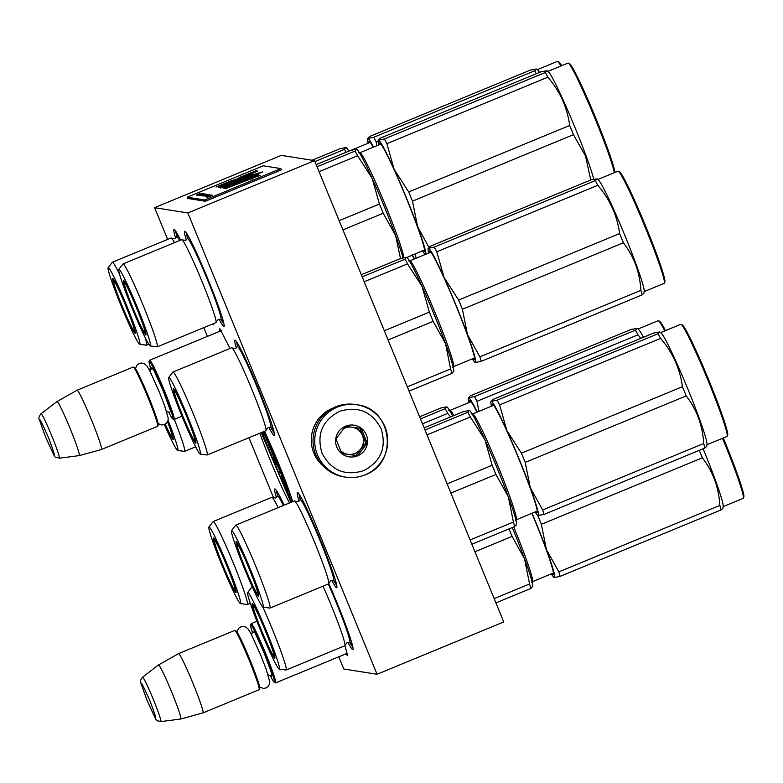 <?xml version="1.0" encoding="UTF-8"?>
<svg xmlns="http://www.w3.org/2000/svg" width="783" height="783" viewBox="0 0 783 783"><rect width="100%" height="100%" fill="white"/><g stroke="black" fill="none" stroke-linecap="round" stroke-linejoin="round"><path stroke-width="1.17" d="M219.886 331.248L219.847 328.713L230.036 348.455M344.98 645.632L347.613 655.714L345.851 653.893M186.295 239.901A51.502 3.23 67.6 0 1 184.798 231.269A51.502 3.23 67.6 0 1 184.896 231.298A51.502 3.23 67.6 0 1 207.319 277.642A51.502 3.23 67.6 0 1 224.134 326.305A51.502 3.23 67.6 0 1 223.85 326.491A51.502 3.23 67.6 0 1 219.054 319.229M213.544 323.614A51.502 3.23 67.6 0 1 213.485 324.622A51.502 3.23 67.6 0 1 213.211 324.808A51.502 3.23 67.6 0 1 212.359 324.093M175.656 238.208A51.502 3.23 67.6 0 1 174.159 229.576A51.502 3.23 67.6 0 1 174.257 229.605A51.502 3.23 67.6 0 1 180.638 240.127M236.3 347.955A51.502 3.23 67.6 0 1 235.047 340.135A51.502 3.23 67.6 0 1 235.145 340.165A51.502 3.23 67.6 0 1 257.558 386.518A51.502 3.23 67.6 0 1 274.383 435.182A51.502 3.23 67.6 0 1 274.099 435.368A51.502 3.23 67.6 0 1 268.902 427.342M276.419 497.548A51.502 3.23 67.6 0 1 274.921 488.915A51.502 3.23 67.6 0 1 275.019 488.944A51.502 3.23 67.6 0 1 284.18 505.152M299.028 501.13A51.502 3.23 67.6 0 1 297.53 492.497A51.502 3.23 67.6 0 1 297.628 492.527A51.502 3.23 67.6 0 1 320.051 538.88A51.502 3.23 67.6 0 1 336.866 587.544A51.502 3.23 67.6 0 1 336.592 587.73A51.502 3.23 67.6 0 1 331.786 580.457M328.86 583.58A51.502 3.23 67.6 0 1 353.025 649.459A51.502 3.23 67.6 0 1 352.751 649.645A51.502 3.23 67.6 0 1 347.946 642.373M289.495 502.96A51.502 3.23 67.6 0 1 259.848 433.214M264.497 431.296A51.502 3.23 67.6 0 1 292.695 501.639M167.621 239.422L154.603 207.681L187.861 212.956L377.063 674.271L343.806 668.995L338.804 656.8M273.747 498.184L248.955 437.717M207.397 336.406L203.805 327.637M377.063 674.271L503.743 621.956L314.541 160.642L187.861 212.956M154.603 207.681L281.293 155.367L314.541 160.642M352.947 647.472L349.835 642.647M336.788 585.557L333.675 580.732M300.173 499.613L298.979 493.995M290.914 502.373L261.219 432.656M277.564 496.021L276.36 490.412M176.792 236.691L175.598 231.073M274.295 433.195L270.742 427.557M237.435 346.34L236.486 341.633M224.046 324.319L220.933 319.493M187.44 238.375L186.237 232.766M149.582 360.346A32.044 2.016 67.6 0 1 149.68 360.239A32.044 2.016 67.6 0 1 164.234 390.228A32.044 2.016 -112.4 0 1 174.139 419.482A32.044 2.016 -112.4 0 1 174.002 419.473L172.808 418.974A31.124 1.958 -112.4 0 0 163.324 390.57A31.124 1.958 67.6 0 0 149.093 361.54L149.582 360.346M151.05 369.41A31.124 1.958 67.6 0 1 149.093 361.54M168.648 412.015A31.124 1.958 -112.4 0 0 172.808 418.974M133.355 367.051L134.539 367.55A31.124 1.958 67.6 0 1 148.545 396.668A31.124 1.958 -112.4 0 1 158.254 424.983L157.765 426.177A32.044 2.016 -112.4 0 0 147.772 397.03A32.044 2.016 67.6 0 0 133.355 367.051A32.044 2.016 67.6 0 0 133.208 367.041L77.047 390.237A32.044 2.016 67.6 0 1 77.047 390.237A32.044 2.016 67.6 0 1 91.601 420.226A32.044 2.016 -112.4 0 1 101.506 449.471A32.044 2.016 -112.4 0 0 101.506 449.471L157.667 426.275A32.044 2.016 -112.4 0 0 157.765 426.177M40.99 413.816C38.925 416.39 38.406 418.406 39.434 419.874L45.61 437.061C56.151 460.58 57.1 460.727 48.468 437.521C37.946 414.011 36.997 413.855 45.629 437.071C57.511 462.694 53.078 455.804 59.322 458.202A24.009 1.507 -112.4 0 0 51.923 436.278A24.009 1.507 -112.4 0 0 40.99 413.816L56.973 401.571A29.235 1.84 67.6 0 1 56.993 401.562A29.235 1.84 67.6 0 1 70.284 428.908A29.235 1.84 -112.4 0 1 79.308 455.598L101.496 449.481M59.322 458.202L79.289 455.598A29.235 1.84 -112.4 0 0 79.308 455.598M251.089 623.757A32.044 2.016 67.6 0 1 251.177 623.65A32.044 2.016 67.6 0 1 265.74 653.639A32.044 2.016 -112.4 0 1 275.645 682.884A32.044 2.016 -112.4 0 1 275.499 682.874L274.314 682.375A31.124 1.958 -112.4 0 0 264.83 653.971A31.124 1.958 67.6 0 0 250.599 624.951L251.089 623.757M252.557 632.811A31.124 1.958 67.6 0 1 250.599 624.951M270.155 675.426A31.124 1.958 -112.4 0 0 274.314 682.375M234.851 630.462L236.045 630.961A31.124 1.958 67.6 0 1 250.051 660.079A31.124 1.958 -112.4 0 1 259.76 688.384L259.261 689.578A32.044 2.016 -112.4 0 0 249.268 660.441A32.044 2.016 67.6 0 0 234.851 630.462A32.044 2.016 67.6 0 0 234.714 630.452L178.544 653.639A32.044 2.016 67.6 0 1 178.544 653.639A32.044 2.016 67.6 0 1 193.107 683.628A32.044 2.016 -112.4 0 1 203.012 712.882A32.044 2.016 -112.4 0 0 203.012 712.882L259.173 689.686A32.044 2.016 -112.4 0 0 259.261 689.578M142.496 677.226C140.431 679.801 139.912 681.817 140.93 683.275L147.116 700.462C159.008 726.105 154.574 719.215 160.818 721.603A24.009 1.507 -112.4 0 0 153.429 699.679A24.009 1.507 -112.4 0 0 142.496 677.226L158.479 664.973A29.235 1.84 67.6 0 1 158.499 664.963A29.235 1.84 67.6 0 1 171.79 692.319A29.235 1.84 -112.4 0 1 180.814 719.009L202.993 712.882M160.818 721.603L180.795 719.009A29.235 1.84 -112.4 0 0 180.814 719.009M365.152 474.811C398.801 463.144 392.43 408.334 356.999 404.791A36.625 36.527 99 0 0 314.972 445.233A36.625 36.527 99 0 0 345.509 477.131C352.272 478.168 358.82 477.395 365.152 474.811A36.625 36.527 99 0 0 356.999 404.791L355.296 404.517A36.625 36.527 99 0 0 315.774 454.639A36.625 36.527 99 0 0 343.815 476.857L345.509 477.131A36.625 36.527 99 0 0 365.142 474.821M363.733 470.642C380.969 461.471 386.773 447.524 381.145 428.81C372.013 411.535 358.115 405.731 339.43 411.388C322.204 420.559 316.401 434.496 322.028 453.22C331.16 470.485 345.058 476.299 363.733 470.642M357.665 455.823A16.022 15.983 99 0 0 366.366 434.908A16.022 15.983 99 0 0 345.509 426.197A16.022 15.983 99 0 0 336.807 447.113A16.022 15.983 99 0 0 357.665 455.823M357.586 455.667L367.247 443.109L361.237 428.448L345.557 426.353L335.897 438.911L341.907 453.572L357.586 455.667L356.099 455.432L365.769 442.875L359.769 428.252M367.247 443.109L365.769 442.875M341.897 453.533L356.099 455.432M350.97 427.068A13.732 13.693 99 0 0 343.698 428.634M340.664 450.744A13.732 13.693 99 0 0 362.754 435.544A13.732 13.693 99 0 0 352.849 427.322M336.729 437.756A13.732 13.693 99 0 0 336.406 440.252M352.634 427.293A13.732 13.693 -81 0 1 354.973 453.416A13.732 13.693 99 0 1 347.779 454.306M332.569 408.286A34.335 34.237 99 0 0 332.511 408.305A34.335 34.237 99 0 0 323.369 466.237M278.161 507.638A44.866 2.819 -112.4 0 0 272.318 497.538A44.866 2.819 -112.4 0 0 271.838 497.322L213.142 521.566A44.866 2.819 -112.4 0 0 213.054 521.635L208.885 527.067A41.43 2.603 -112.4 0 0 221.765 564.817A41.43 2.603 -112.4 0 0 240.489 603.595A41.43 2.603 -112.4 0 0 227.784 565.776A41.43 2.603 -112.4 0 0 208.885 527.067M450.577 416.928L447.719 413.404A68.669 4.316 -112.4 0 0 445.204 408.697L446.682 406.847L440.849 408.012L419.6 416.791M445.204 408.697L420.471 418.915M447.719 413.404L422.477 423.828M226.923 565.639A29.558 1.86 -112.4 0 0 213.524 537.97A29.558 1.86 -112.4 0 0 222.626 564.954A29.558 1.86 -112.4 0 0 236.084 592.604A29.558 1.86 -112.4 0 0 226.923 565.639M283.407 505.475A43.779 2.75 -112.4 0 0 277.466 496.246A43.779 2.75 -112.4 0 0 277.456 496.265L278.454 493.848M240.489 603.595L247.281 604.505A44.866 2.819 67.6 0 0 247.389 604.496A44.866 2.819 67.6 0 0 233.52 563.545A44.866 2.819 -112.4 0 0 213.142 521.566M452.701 416.047A61.798 3.876 -112.4 0 0 447.064 407.043L446.682 406.847M638.028 329.017L658.102 320.727A60.653 3.807 67.6 0 1 658.376 320.746L659.56 321.245A59.743 3.749 67.6 0 1 665.521 330.592M658.376 320.746A60.653 3.807 67.6 0 1 664.767 330.906M643.45 337.277A60.653 3.807 -112.4 0 0 638.36 329.271L637.186 328.361L635.463 330.132L474.478 396.609A68.669 4.316 67.6 0 1 476.984 401.317L478.912 411.369M637.186 328.361L631.118 329.437L470.123 395.924L468.635 397.774L474.478 396.609M468.88 402.579A61.798 3.876 67.6 0 1 468.234 398.293L468.635 397.774A61.798 3.876 67.6 0 1 477.239 412.064M468.234 398.293A61.798 3.876 67.6 0 1 468.635 397.774L468.645 397.784M635.463 330.132A68.669 4.316 67.6 0 1 637.979 334.83L476.984 401.317M637.979 334.83L640.837 338.354M470.652 401.229A57.913 3.641 -112.4 0 0 470.563 401.885M476.974 412.171A58.823 3.69 -112.4 0 0 469.878 400.563A58.823 3.69 -112.4 0 0 469.448 402.354M235.037 590.421A27.16 1.703 67.6 0 1 223.155 565.933A27.16 1.703 67.6 0 1 214.317 540.241A27.16 1.703 67.6 0 1 214.434 540.192A27.16 1.703 -112.4 0 1 226.698 565.6A27.16 1.703 -112.4 0 1 235.047 590.421A27.16 1.703 -112.4 0 0 235.047 590.421L235.908 590.499M323.027 586.183A44.866 2.819 -112.4 0 1 330.994 604.819A44.866 2.819 67.6 0 1 345.049 645.27A44.866 2.819 67.6 0 1 344.853 645.76L286.157 670.003A44.866 2.819 67.6 0 1 286.049 670.013L279.257 669.103A41.43 2.603 -112.4 0 0 266.553 631.284A41.43 2.603 -112.4 0 0 247.653 592.574A41.43 2.603 -112.4 0 0 260.533 630.325A41.43 2.603 -112.4 0 0 279.257 669.103M512.288 527.546A61.798 3.876 67.6 0 1 513.384 530.199A61.798 3.876 67.6 0 1 524.493 558.67L512.092 536.394A68.669 4.316 -112.4 0 0 510.222 531.794A68.669 4.316 -112.4 0 0 509.028 528.897M512.092 536.394L474.938 551.731M265.691 631.147A29.558 1.86 -112.4 0 0 252.292 603.478A29.558 1.86 -112.4 0 0 261.395 630.462A29.558 1.86 -112.4 0 0 274.853 658.111A29.558 1.86 -112.4 0 0 265.691 631.147M345.049 645.27L347.104 642.608L349.6 642.549A43.779 2.75 67.6 0 1 349.59 642.549A43.779 2.75 67.6 0 0 336.25 602.597A43.779 2.75 -112.4 0 0 328.302 584.01M286.157 670.003A44.866 2.819 67.6 0 0 272.298 629.052A44.866 2.819 -112.4 0 0 262.794 607.021M252.547 587.426A44.866 2.819 -112.4 0 0 251.911 587.074A44.866 2.819 -112.4 0 0 251.832 587.133L247.653 592.574M532.323 586.624L530.845 588.473A68.669 4.316 -112.4 0 0 529.582 583.971L494.161 598.604M529.582 583.971L524.493 558.67A61.798 3.876 -112.4 0 1 532.724 586.105L532.626 586.878M530.845 588.473L495.923 602.9M699.288 450.323A68.669 4.316 67.6 0 1 700.482 453.22A68.669 4.316 67.6 0 1 702.361 457.82L541.366 524.307L546.436 549.558A61.798 3.876 -112.4 0 0 535.337 521.135A61.798 3.876 -112.4 0 0 532.058 513.237M530.277 487.643A61.798 3.876 -112.4 0 0 519.178 459.22A61.798 3.876 -112.4 0 0 506.885 430.601L521.429 453.181A68.669 4.316 67.6 0 1 523.338 457.781A68.669 4.316 67.6 0 1 525.207 462.391L530.306 487.74A61.798 3.876 67.6 0 1 538.127 515.635L538.117 515.635A61.798 3.876 67.6 0 1 537.745 515.449A68.669 4.316 67.6 0 1 539.497 519.697A68.669 4.316 67.6 0 1 541.366 524.307M535.063 512.004L535.719 512.826M723.296 437.981A59.743 3.749 67.6 0 1 725.215 442.64A59.743 3.749 67.6 0 1 743.85 496.96L743.361 498.154A60.653 3.807 67.6 0 1 743.184 498.36L723.101 506.65M722.503 438.314A60.653 3.807 67.6 0 1 724.441 442.992A60.653 3.807 67.6 0 1 743.361 498.154M702.361 457.82C713.019 471.689 718.843 487.545 719.841 505.407A68.669 4.316 67.6 0 1 721.104 509.909L722.895 508.314L723.159 506.239A60.653 3.807 67.6 0 0 704.171 451.37A60.653 3.807 -112.4 0 0 703.095 448.757M546.436 549.558L546.475 549.656A61.798 3.876 67.6 0 1 554.286 577.551L553.904 577.365A61.798 3.876 67.6 0 1 551.34 573.87M546.475 549.656L558.856 571.884A68.669 4.316 67.6 0 1 560.109 576.386L554.286 577.551A61.798 3.876 67.6 0 1 553.904 577.365M551.898 573.636A58.823 3.69 -112.4 0 0 553.473 574.595A58.823 3.69 -112.4 0 0 535.122 521.096A58.823 3.69 -112.4 0 0 531.892 513.305M553.013 573.176A57.913 3.641 -112.4 0 0 553.542 573.577M721.104 509.909L560.109 576.386M719.841 505.407L558.856 571.884M273.815 655.929A27.16 1.703 67.6 0 1 261.923 631.441A27.16 1.703 67.6 0 1 253.095 605.748A27.16 1.703 67.6 0 1 253.212 605.699A27.16 1.703 -112.4 0 1 265.476 631.098A27.16 1.703 -112.4 0 1 273.815 655.929L274.676 656.007M269.998 608.088A44.866 2.819 67.6 0 0 256.129 567.137A44.866 2.819 -112.4 0 0 235.752 525.158L294.447 500.914A44.866 2.819 -112.4 0 1 294.927 501.12A44.866 2.819 -112.4 0 1 314.835 542.903A44.866 2.819 67.6 0 1 328.889 583.355A44.866 2.819 67.6 0 1 328.694 583.844L269.998 608.088A44.866 2.819 67.6 0 1 269.89 608.097L263.098 607.187A41.43 2.603 -112.4 0 0 250.394 569.368A41.43 2.603 -112.4 0 0 231.494 530.659A41.43 2.603 -112.4 0 0 244.374 568.409A41.43 2.603 -112.4 0 0 263.098 607.187M492.164 465.268L484.902 439.625A61.798 3.876 67.6 0 1 497.225 468.283A61.798 3.876 67.6 0 1 508.333 496.755L495.933 474.478A68.669 4.316 -112.4 0 0 494.063 469.878A68.669 4.316 -112.4 0 0 492.164 465.268L447.113 483.874M495.933 474.478L450.881 493.075M469.301 410.439L469.673 410.625A61.798 3.876 -112.4 0 1 484.902 439.625L470.329 416.996A68.669 4.316 -112.4 0 0 467.813 412.289L469.301 410.439L463.467 411.604L424.132 427.841M467.813 412.289L425.003 429.975M470.329 416.996L427.019 434.878M249.532 569.231A29.558 1.86 -112.4 0 0 236.133 541.562A29.558 1.86 -112.4 0 0 245.236 568.546A29.558 1.86 -112.4 0 0 258.693 596.196A29.558 1.86 -112.4 0 0 249.532 569.231M333.431 580.634A43.779 2.75 67.6 0 0 333.441 580.634A43.779 2.75 67.6 0 0 320.09 540.681A43.779 2.75 -112.4 0 0 300.075 499.838A43.779 2.75 -112.4 0 0 300.075 499.857L301.073 497.44M235.752 525.158A44.866 2.819 -112.4 0 0 235.673 525.217L231.494 530.659M516.163 524.708L514.685 526.558A68.669 4.316 -112.4 0 0 513.423 522.055L470.103 539.947M513.423 522.055L508.333 496.755A61.798 3.876 -112.4 0 1 516.565 524.189L516.467 524.962M514.685 526.558L471.865 544.244M491.489 406.171A61.798 3.876 67.6 0 1 490.853 401.885L492.742 399.516L653.727 333.029L659.795 331.953L658.072 333.724A68.669 4.316 67.6 0 1 660.588 338.422C672.695 352.526 679.977 368.617 682.424 386.704A68.669 4.316 67.6 0 1 684.322 391.304A68.669 4.316 67.6 0 1 686.202 395.904L525.207 462.391M660.646 332.609L680.721 324.319A60.653 3.807 67.6 0 1 680.985 324.338L682.179 324.837A59.743 3.749 67.6 0 1 709.055 380.724A59.743 3.749 67.6 0 1 727.691 435.045L727.201 436.239A60.653 3.807 67.6 0 1 727.025 436.444L706.941 444.734M680.985 324.338A60.653 3.807 67.6 0 1 708.282 381.076A60.653 3.807 67.6 0 1 727.201 436.239M706.726 446.398L707 444.323A60.653 3.807 67.6 0 0 688.012 389.454A60.653 3.807 -112.4 0 0 660.969 332.863L659.795 331.953M686.202 395.904C696.86 409.773 702.684 425.629 703.682 443.491A68.669 4.316 67.6 0 1 704.945 447.993L706.736 446.369M530.306 487.74L542.688 509.968A68.669 4.316 67.6 0 1 543.95 514.47L537.745 515.449A61.798 3.876 67.6 0 1 535.171 511.955M490.853 401.885A61.798 3.876 67.6 0 1 491.254 401.366L497.088 400.201A68.669 4.316 67.6 0 1 499.603 404.909L506.885 430.601M491.264 401.366A61.798 3.876 67.6 0 1 506.836 430.503M658.072 333.724L497.088 400.201M660.588 338.422L499.603 404.909M682.424 386.704L521.429 453.181M493.261 404.821A57.913 3.641 -112.4 0 0 493.173 405.477M535.738 511.72A58.823 3.69 -112.4 0 0 537.314 512.679A58.823 3.69 -112.4 0 0 518.963 459.181A58.823 3.69 -112.4 0 0 492.497 404.155A58.823 3.69 -112.4 0 0 492.057 405.937M536.854 511.26A57.913 3.641 -112.4 0 0 537.383 511.661M704.945 447.993L543.95 514.47M703.682 443.491L542.688 509.968M257.656 594.013A27.16 1.703 67.6 0 1 245.764 569.525A27.16 1.703 67.6 0 1 236.936 543.833A27.16 1.703 67.6 0 1 237.053 543.784A27.16 1.703 -112.4 0 1 249.317 569.182A27.16 1.703 -112.4 0 1 257.656 594.013L258.517 594.091M165.125 424.21A29.558 1.86 -112.4 0 0 173.288 439.478A29.558 1.86 -112.4 0 0 167.66 421.42M164.401 424.562A41.43 2.603 -112.4 0 0 177.692 450.47A41.43 2.603 -112.4 0 0 168.061 420.285M150.796 368.627A44.866 2.819 -112.4 0 0 150.346 368.441A44.866 2.819 -112.4 0 0 150.258 368.509L149.259 369.811M174.335 419.394A44.866 2.819 67.6 0 1 184.592 451.37A44.866 2.819 67.6 0 1 184.485 451.38L177.692 450.47M415.127 253.741L416.116 258.243M412.387 254.866A61.798 3.876 67.6 0 1 414.442 258.938M414.178 259.046A58.823 3.69 -112.4 0 0 412.083 254.994M173.112 437.374L172.25 437.305A27.16 1.703 -112.4 0 0 172.25 437.305A27.16 1.703 67.6 0 1 165.233 424.151M172.25 437.305A27.16 1.703 -112.4 0 0 167.542 421.665M274.07 452.731L277.358 461.862L274.823 454.502M288.78 489.962L284.914 482.181M286.999 489.042L287.557 491.342L287.439 490.06L288.105 491.43L289.191 491.098M273.453 452.574L269.763 443.775L268.138 444L271.789 451.899L269.861 446.604L274.393 459.259L279.903 471.092L279.198 470.984L280.089 473.138L280.784 473.255L281.674 475.408L281.058 475.31L281.41 476.358L286.666 489.179M275.371 457.243L275.724 458.124M276.379 461.363L275.831 460.032L274.99 460.384L275.136 459.102L269.44 445.194L268.138 444M284.17 481.506L282.546 477.61L284.483 482.269L285.501 481.946L277.985 464.789L280.089 469.898L280.657 469.917M278.092 463.888L277.75 463.066M263.626 431.658L268.246 442.287L269.088 441.945L266.367 435.289M263.372 431.766L267.864 442.689L269.293 442.434L269.039 441.964M273.061 457.712L272.053 457.752L274.95 464.799L274.06 461.862L275.616 464.906L272.719 457.849L273.629 460.796L272.053 457.752M275.616 464.906L276.458 464.554L276.027 463.497L273.561 457.507L272.719 457.849M286.353 484.021L284.806 484.256L282.32 477.571L284.033 481.565M289.181 491.117L288.34 491.46L285.501 484.364M279.766 470.749L279.198 470.984M272.474 452.975L271.916 453.21M284.65 482.289L276.634 462.743L275.773 461.618L277.632 466.776L274.99 460.384M288.907 492.918L290.101 495.835L288.907 492.918M268.246 442.287L263.851 431.57M265.231 432.862L264.732 433.068L264.018 431.492M263.91 431.541L264.732 433.068M267.248 440.418L263.597 431.668M268.452 442.777L267.189 440.438M278.043 462.224L278.063 463.732L281.626 471.092M278.621 463.624L277.622 462.391M280.931 469.36L278.288 463.761M275.45 457.213L273.052 452.74L275.205 457.292M274.823 455.686L273.61 453.514L274.559 455.823M276.663 460.189L275.508 458.593L277.593 463.125L276.556 460.238M277.975 462.048L277.368 462.293M274.001 458.564L273.159 458.907M274.745 460.991L273.903 461.334M276.027 463.497L275.176 463.849M275.45 464.593L274.95 464.799M287.195 489.267L285.873 486.047L287.322 489.209M274.49 458.28L273.326 455.452L274.618 458.231M289.769 494.856L289.162 493.73L289.769 494.856M276.888 461.197L275.753 458.965L276.888 461.197M207.192 454.962A44.866 2.819 67.6 0 0 193.332 414.011A44.866 2.819 -112.4 0 0 172.945 372.033L231.641 347.789A44.866 2.819 -112.4 0 1 232.12 348.004A44.866 2.819 -112.4 0 1 252.028 389.777A44.866 2.819 67.6 0 1 266.083 430.239A44.866 2.819 67.6 0 1 265.887 430.719L207.192 454.962A44.866 2.819 67.6 0 1 207.084 454.972L200.291 454.062A41.43 2.603 -112.4 0 0 187.587 416.243A41.43 2.603 -112.4 0 0 168.688 377.533A41.43 2.603 -112.4 0 0 181.568 415.284A41.43 2.603 -112.4 0 0 200.291 454.062M429.358 312.143L422.096 286.5A61.798 3.876 67.6 0 1 434.418 315.158A61.798 3.876 67.6 0 1 445.527 343.629L433.136 321.353A68.669 4.316 -112.4 0 0 431.257 316.753A68.669 4.316 -112.4 0 0 429.358 312.143L384.306 330.749M433.136 321.353L388.084 339.949M424.582 249.836L406.866 257.509A61.798 3.876 -112.4 0 1 422.096 286.5L407.522 263.871A68.669 4.316 -112.4 0 0 405.007 259.163L406.494 257.313L400.661 258.478L361.325 274.716M405.007 259.163L362.206 276.849M407.522 263.871L364.212 281.753M186.726 416.106A29.558 1.86 -112.4 0 0 173.327 388.437A29.558 1.86 -112.4 0 0 182.429 415.421A29.558 1.86 -112.4 0 0 195.887 443.07A29.558 1.86 -112.4 0 0 186.726 416.106M266.083 430.239L268.138 427.567L270.644 427.508A43.779 2.75 67.6 0 1 270.624 427.508A43.779 2.75 67.6 0 0 257.284 387.556A43.779 2.75 -112.4 0 0 237.278 346.712A43.779 2.75 -112.4 0 0 237.269 346.732L238.218 344.432M172.945 372.033A44.866 2.819 -112.4 0 0 172.867 372.101L168.688 377.533M453.357 371.582L451.879 373.442A68.669 4.316 -112.4 0 0 450.616 368.93L407.307 386.822M450.616 368.93L445.527 343.629A61.798 3.876 -112.4 0 1 453.768 371.064L453.66 371.837M451.879 373.442L409.069 391.118M428.692 253.046A61.798 3.876 67.6 0 1 428.047 248.759L429.936 246.391L590.92 179.904L596.989 178.827L595.276 180.599A68.669 4.316 67.6 0 1 597.791 185.297C609.898 199.401 617.17 215.491 619.617 233.579A68.669 4.316 67.6 0 1 621.516 238.179A68.669 4.316 67.6 0 1 623.395 242.779L462.401 309.265L467.471 334.517A61.798 3.876 -112.4 0 0 456.372 306.094A61.798 3.876 -112.4 0 0 444.078 277.476L458.632 300.055A68.669 4.316 67.6 0 1 460.531 304.665A68.669 4.316 67.6 0 1 462.401 309.265M597.84 179.483L617.914 171.193A60.653 3.807 67.6 0 1 618.178 171.213L619.373 171.712A59.743 3.749 67.6 0 1 646.249 227.599A59.743 3.749 67.6 0 1 664.884 281.929L664.395 283.113A60.653 3.807 67.6 0 1 664.219 283.319L644.145 291.609M618.178 171.213A60.653 3.807 67.6 0 1 645.476 227.961A60.653 3.807 67.6 0 1 664.395 283.113M623.395 242.779C634.054 256.648 639.877 272.513 640.876 290.366A68.669 4.316 67.6 0 1 642.138 294.868L643.929 293.273L644.194 291.198A60.653 3.807 67.6 0 0 625.206 236.329A60.653 3.807 -112.4 0 0 598.163 179.738L596.989 178.827M467.471 334.517L467.51 334.615A61.798 3.876 67.6 0 1 475.32 362.519L474.938 362.323A61.798 3.876 67.6 0 1 472.374 358.829M467.51 334.615L479.891 356.842A68.669 4.316 67.6 0 1 481.154 361.354L475.32 362.519A61.798 3.876 67.6 0 1 474.938 362.323M428.047 248.759A61.798 3.876 67.6 0 1 428.448 248.24L434.281 247.076A68.669 4.316 67.6 0 1 436.797 251.783L444.078 277.476M428.448 248.24L428.458 248.24A61.798 3.876 67.6 0 1 444.039 277.378M595.276 180.599L434.281 247.076M597.791 185.297L436.797 251.783M619.617 233.579L458.632 300.055M430.464 251.695A57.913 3.641 -112.4 0 0 430.376 252.351M472.932 358.594A58.823 3.69 -112.4 0 0 474.508 359.554A58.823 3.69 -112.4 0 0 456.156 306.055A58.823 3.69 -112.4 0 0 429.691 251.03A58.823 3.69 -112.4 0 0 429.25 252.821M474.058 358.134A57.913 3.641 -112.4 0 0 474.576 358.536M642.138 294.868L481.154 361.354M640.876 290.366L479.891 356.842M194.85 440.888A27.16 1.703 67.6 0 1 182.958 416.399A27.16 1.703 67.6 0 1 174.129 390.707A27.16 1.703 67.6 0 1 174.247 390.658A27.16 1.703 -112.4 0 1 186.511 416.057A27.16 1.703 -112.4 0 1 194.85 440.888L195.721 440.966M174.482 242.671A44.866 2.819 -112.4 0 0 171.555 238.198A44.866 2.819 -112.4 0 0 171.076 237.993L112.37 262.227A44.866 2.819 -112.4 0 0 112.292 262.295L108.123 267.737A41.43 2.603 -112.4 0 0 121.003 305.487A41.43 2.603 -112.4 0 0 139.717 344.266A41.43 2.603 -112.4 0 0 127.012 306.437A41.43 2.603 -112.4 0 0 108.123 267.737M346.027 152.303A68.669 4.316 -112.4 0 0 344.442 149.367L345.92 147.517L340.086 148.682L312.065 160.251M344.442 149.367L314.923 161.562M126.151 306.3A29.558 1.86 -112.4 0 0 112.752 278.631A29.558 1.86 -112.4 0 0 121.864 305.624A29.558 1.86 -112.4 0 0 135.322 333.264A29.558 1.86 -112.4 0 0 126.151 306.3M179.679 240.518A43.779 2.75 -112.4 0 0 176.704 236.916A43.779 2.75 -112.4 0 0 176.694 236.936M119.545 274.265A44.866 2.819 -112.4 0 0 112.37 262.227M145.158 337.512A44.866 2.819 67.6 0 1 146.617 345.166A44.866 2.819 67.6 0 1 146.519 345.176L139.717 344.266M348.836 151.148A61.798 3.876 -112.4 0 0 346.292 147.703L345.92 147.517M537.265 69.687L557.339 61.397A60.653 3.807 67.6 0 1 557.613 61.417L558.798 61.916A59.743 3.749 67.6 0 1 561.685 65.684M557.613 61.417A60.653 3.807 67.6 0 1 560.971 65.978M539.516 72.408A60.653 3.807 -112.4 0 0 537.598 69.941L536.414 69.031L534.701 70.803L373.706 137.279A68.669 4.316 67.6 0 1 376.222 141.987L376.819 145.736M536.414 69.031L530.345 70.108L369.361 136.594L367.873 138.444L373.706 137.279M368.118 143.25A61.798 3.876 67.6 0 1 367.472 138.963L367.873 138.444A61.798 3.876 67.6 0 1 373.589 147.077M367.472 138.963A61.798 3.876 67.6 0 1 367.873 138.444L367.883 138.444M378.101 141.204L376.222 141.987M534.701 70.803A68.669 4.316 67.6 0 1 536.296 73.739M369.889 141.899A57.913 3.641 -112.4 0 0 369.801 142.555M373.256 147.214A58.823 3.69 -112.4 0 0 369.116 141.234A58.823 3.69 -112.4 0 0 368.676 143.015M422.468 250.766L420.579 251.549M134.275 331.092A27.16 1.703 67.6 0 1 122.383 306.603A27.16 1.703 67.6 0 1 113.555 280.911A27.16 1.703 67.6 0 1 113.672 280.862A27.16 1.703 -112.4 0 1 125.936 306.261A27.16 1.703 -112.4 0 1 134.275 331.092L135.146 331.17M157.266 346.849A44.866 2.819 67.6 0 0 143.397 305.908A44.866 2.819 -112.4 0 0 123.019 263.92L181.715 239.686A44.866 2.819 -112.4 0 1 182.194 239.892A44.866 2.819 -112.4 0 1 202.092 281.665A44.866 2.819 67.6 0 1 216.147 322.126A44.866 2.819 67.6 0 1 215.961 322.616L157.266 346.849A44.866 2.819 67.6 0 1 157.158 346.859L150.365 345.949A41.43 2.603 -112.4 0 0 137.661 308.13A41.43 2.603 -112.4 0 0 118.762 269.421A41.43 2.603 -112.4 0 0 131.642 307.171A41.43 2.603 -112.4 0 0 150.365 345.949M379.422 204.03L372.17 178.387A61.798 3.876 67.6 0 1 384.482 207.055A61.798 3.876 67.6 0 1 395.601 235.526L383.2 213.24A68.669 4.316 -112.4 0 0 381.321 208.64A68.669 4.316 -112.4 0 0 379.422 204.03L339.156 220.659M383.2 213.24L342.934 229.869M356.559 149.201L356.94 149.396A61.798 3.876 -112.4 0 1 372.17 178.387L357.596 155.758A68.669 4.316 -112.4 0 0 355.081 151.06L356.559 149.201L350.725 150.365L316.185 164.636M355.081 151.06L317.056 166.759M357.596 155.758L319.063 171.673M136.8 307.993A29.558 1.86 -112.4 0 0 123.401 280.324A29.558 1.86 -112.4 0 0 132.503 307.308A29.558 1.86 -112.4 0 0 145.961 334.958A29.558 1.86 -112.4 0 0 136.8 307.993M216.147 322.126L218.212 319.454L220.708 319.405A43.779 2.75 67.6 0 1 220.689 319.395A43.779 2.75 67.6 0 0 207.358 279.443A43.779 2.75 -112.4 0 0 187.343 238.609A43.779 2.75 -112.4 0 0 187.333 238.619L188.331 236.202M123.019 263.92A44.866 2.819 -112.4 0 0 122.931 263.988L118.762 269.421M400.514 258.537L395.601 235.526A61.798 3.876 -112.4 0 1 402.991 257.861M378.757 144.943A61.798 3.876 67.6 0 1 378.111 140.646L380 138.278L540.994 71.801L547.063 70.715L545.34 72.486A68.669 4.316 67.6 0 1 547.855 77.194C559.962 91.288 567.244 107.379 569.681 125.466A68.669 4.316 67.6 0 1 571.59 130.076A68.669 4.316 67.6 0 1 573.459 134.676L412.475 201.153L417.545 226.404A61.798 3.876 -112.4 0 0 406.446 197.982A61.798 3.876 -112.4 0 0 394.143 169.363L408.697 191.943A68.669 4.316 67.6 0 1 410.595 196.553A68.669 4.316 67.6 0 1 412.475 201.153M547.904 71.37L567.988 63.08A60.653 3.807 67.6 0 1 568.252 63.1L569.437 63.599A59.743 3.749 67.6 0 1 596.323 119.486A59.743 3.749 67.6 0 1 614.988 172.397M568.252 63.1A60.653 3.807 67.6 0 1 595.54 119.848A60.653 3.807 67.6 0 1 614.361 172.661M593.71 179.19A60.653 3.807 67.6 0 0 575.27 128.216A60.653 3.807 -112.4 0 0 548.237 71.635L547.063 70.715M573.459 134.676L585.478 155.925L590.774 179.973M425.404 254.406L425.394 254.406A61.798 3.876 67.6 0 1 425.394 254.406L425.012 254.211A61.798 3.876 67.6 0 1 422.438 250.717M378.111 140.646A61.798 3.876 67.6 0 1 378.512 140.137L384.355 138.973A68.669 4.316 67.6 0 1 386.871 143.671L394.143 169.363M378.512 140.137L378.522 140.137A61.798 3.876 67.6 0 1 394.103 169.275M545.34 72.486L384.355 138.973M547.855 77.194L386.871 143.671M569.681 125.466L408.697 191.943M380.528 143.583A57.913 3.641 -112.4 0 0 380.44 144.248M423.006 250.482A58.823 3.69 -112.4 0 0 424.572 251.441A58.823 3.69 -112.4 0 0 406.23 197.952A58.823 3.69 -112.4 0 0 379.765 142.917A58.823 3.69 -112.4 0 0 379.324 144.708M424.122 250.022A57.913 3.641 -112.4 0 0 424.65 250.423M417.545 226.404L417.574 226.502A61.798 3.876 67.6 0 1 425.649 254.309M417.574 226.502L428.81 247.203M144.914 332.785A27.16 1.703 67.6 0 1 133.032 308.287A27.16 1.703 67.6 0 1 124.194 282.594A27.16 1.703 67.6 0 1 124.321 282.555A27.16 1.703 -112.4 0 1 136.575 307.954A27.16 1.703 -112.4 0 1 144.924 332.785A27.16 1.703 -112.4 0 0 144.924 332.785L145.785 332.853M211.341 195.75L206.8 197.492L211.351 195.779M196.23 194.996L200.732 193.293L196.23 194.996M200.986 193.332L196.768 195.075L201.006 193.372M201.153 193.362L197.11 195.133L201.162 193.401M201.985 193.499L197.668 195.221L201.985 193.499M202.337 193.548L198.04 195.28L202.337 193.548M199.479 195.515L203.59 193.753L199.479 195.515M201.26 195.437L204.706 193.93L201.26 195.437M204.353 194.233L205.087 193.988L204.353 194.233M205.371 194.027L200.957 195.75L205.391 194.076M202.171 195.779L206.017 194.135L202.171 195.779M202.728 195.867L206.017 194.546M205.273 195.554L205.89 195.398L205.273 195.554M211.234 194.967L207.015 196.709L211.253 194.996M207.877 196.797L210.627 195.633L207.877 196.797M202.768 193.871L198.745 195.398L202.768 193.871M203.1 196.083L207.133 194.311L203.1 196.083M207.984 196.455L210.921 195.27L208.004 196.484M205.635 196.132L209.071 194.615L205.635 196.132M205.175 196.416L209.609 194.703L205.175 196.416M207.73 195.946L208.337 195.789L207.73 195.946M208.014 196.866L212.291 195.133L208.014 196.866M259.496 175.715L254.054 177.379L257.989 175.451L226.081 188.429L260.054 175.333M252.361 179.444L252.009 178.602L251.46 178.935M234.078 184.886C230.192 186.266 230.065 186.129 233.716 184.455L241.037 182.018C247.477 179.816 262.383 173.317 257.039 175.03L235.898 183.183C223.106 188.605 220.816 189.897 229.047 187.068L257.685 174.971M224.202 188.439L229.047 187.068M231.308 184.935L262.667 171.878L254.23 174.335C255.287 173.464 239.745 179.473 235.967 181.519L228.068 185.023C226.356 185.551 226.698 185.248 229.076 184.122L223.077 186.481C218.398 188.82 220.297 188.37 228.773 185.131L247.369 177.164L248.358 177.32L233.187 183.496C223.341 187.568 220.757 188.86 225.445 187.352L231.308 184.935L229.967 185.317L230.31 186.158M223.361 187.176L223.077 186.481L220.728 187.851M247.379 177.144L247.722 177.986M227.324 186.148L226.982 185.297L229.076 184.122M223.028 188.008L225.445 187.352M252.664 174.315C254.681 172.769 248.045 175.089 232.737 181.264C221.178 185.825 212.35 190.161 224.153 185.581L252.459 174.002M218.496 187.509L224.271 185.865M240.577 177.907L231.171 180.844L216 187.02L240.577 177.907M255.904 170.782L239.079 177.624L257.881 171.095L255.904 170.782L256.247 171.624L249.816 174.247M204.862 199.988L280.872 168.599L263.245 165.8L187.235 197.189L204.862 199.988L205.381 201.26L281.391 169.862L280.872 168.599M235.967 181.519L236.192 182.067M254.23 174.335L254.573 175.177L248.201 177.301M255.141 175.275L254.573 175.177M255.297 174.501L255.552 175.108M225.504 185.238L224.232 185.777M246.596 176.772L245.343 177.242M205.381 201.26L187.754 198.461L187.235 197.189M198.725 194.008L200.291 193.479L198.784 194.145M201.407 193.763L198.207 194.996L201.427 193.812M200.654 194.879L203.189 193.89L200.712 195.016M204.128 194.194L200.81 195.417L204.148 194.243M202.523 195.173L205.058 194.184L202.582 195.31M205.44 194.399L202.122 195.623L205.459 194.458M205.254 194.83L203.257 195.681M209.364 196.21L208.65 196.533M208.092 196.67L208.992 196.249M204.197 195.437L206.732 194.448L204.255 195.574M207.603 195.417L209.169 194.889L207.661 195.554M242.544 181.813L242.221 180.961L250.746 177.858L242.221 180.961L242.446 181.509M251.734 178.348L251.382 177.506L250.873 178.172M245.559 177.78L245.216 176.929L234.127 181.48C227.207 184.406 220.904 186.481 230.417 182.566L245.304 177.301M225.69 185.698L225.347 184.857L234.244 181.783M151.236 368.274L153.468 369.4L162.991 390.511L170.518 410.84L169.578 412.69M252.743 631.675L254.974 632.811L264.497 653.922L272.024 674.241L271.084 676.101M149.974 700.922C139.443 677.412 138.493 677.266 147.126 700.472C157.657 723.981 158.606 724.138 149.974 700.922M453.866 415.567A57.218 3.592 -112.4 0 0 449.961 410.39L471.023 401.699M553.483 572.98L532.42 581.681A57.218 3.592 -112.4 0 0 514.734 529.445A57.218 3.592 -112.4 0 0 513.717 526.959M537.324 511.064L516.261 519.765A57.218 3.592 -112.4 0 0 498.575 467.529A57.218 3.592 -112.4 0 0 472.58 413.982L493.642 405.291M264.585 438.431A0.92 0.509 160 0 1 264.566 438.402L262.364 432.177A46.236 2.907 -112.4 0 0 264.585 438.431L265.32 440.447A46.236 2.907 -112.4 0 0 282.017 481.154L282.966 483.248M282.761 482.817L282.947 483.219A46.236 2.907 -112.4 0 0 292.294 501.805M264.713 438.999A0.92 0.577 154.6 0 0 264.732 439.048L282.037 481.202M285.482 483.561L284.64 483.914M285.648 483.904L284.806 484.256M288.829 490.07L287.987 490.422M281.547 475.105L281.058 475.31L281.547 475.105M269.763 443.775L268.921 444.118M270.282 444.842L269.44 445.194M276.007 459.934L275.499 460.14L276.007 459.934M276.556 461.295L275.782 461.618L276.556 461.295M276.634 461.461L276.115 461.667M277.123 462.538L276.634 462.743M474.518 357.939L453.455 366.64A57.218 3.592 -112.4 0 0 435.769 314.414A57.218 3.592 -112.4 0 0 409.773 260.856L430.836 252.165M403.774 257.676A57.218 3.592 -112.4 0 0 385.843 206.301A57.218 3.592 -112.4 0 0 359.847 152.754L380.9 144.052M221.354 330.641L149.68 360.239M181.969 416.243L174.139 419.482M166.593 411.378L169.872 413.003M150.042 371.308L151.227 367.844M56.993 401.562L77.028 390.247M256.912 621.281L251.177 623.65M347.319 653.286L275.645 682.884M268.089 674.789L271.378 676.404M251.539 634.719L252.733 631.245M158.499 664.963L178.534 653.648M135.43 368.558L137.142 364.907L139.198 363.508L141.635 363.038L144.189 363.635L146.675 365.641L149.788 370.809L159.331 392.068L164.724 405.966L168.247 418.357L167.856 420.951L166.466 423.172L164.41 424.562L161.964 425.012L158.176 423.642M236.936 631.959L238.649 628.318L240.694 626.919L243.131 626.449L245.686 627.036L248.182 629.052L251.284 634.21L260.827 655.469L266.23 669.377L269.744 681.768L269.362 684.362L267.972 686.583L265.907 687.973L263.47 688.423L259.682 687.043M272.318 497.538L275.655 497.978L277.466 496.246M247.389 604.496L250.286 603.302M449.961 410.39L448.649 410.321M214.317 540.241L214.885 539.585M349.6 642.549L351.998 643.557M532.42 581.681L531.54 582.66M253.095 605.748L253.653 605.083M328.889 583.355L330.945 580.692L333.441 580.634L335.838 581.642M294.927 501.12L298.274 501.56L300.075 499.838M472.58 413.982L471.268 413.913M516.261 519.765L515.38 520.744M236.936 543.833L237.494 543.167M184.592 451.37L195.681 446.79M282.947 483.219L292.274 501.815M282.027 481.173L282.575 482.543A0.92 0.92 0 0 0 282.79 482.886M288.898 492.918L289.71 492.585M290.101 495.835L290.747 495.57M232.12 348.004L235.468 348.445L237.278 346.712M270.634 427.508L273.15 428.565M409.773 260.856L408.462 260.788M453.455 366.64L452.574 367.619M174.129 390.707L174.687 390.051M171.555 238.198L174.893 238.639L176.704 236.916L177.692 234.518M146.617 345.166L148.858 344.236M351.185 150.238L370.261 142.359M113.555 280.911L114.112 280.245M182.194 239.892L185.542 240.332L187.343 238.609M220.698 319.395L223.106 320.404M359.847 152.754L358.526 152.675M124.194 282.594L124.761 281.939M231.367 186.618L231.024 185.777M237.083 184.054L236.73 183.202M252.733 175.079L252.39 174.237M225.739 185.649L225.387 184.808"/></g></svg>
